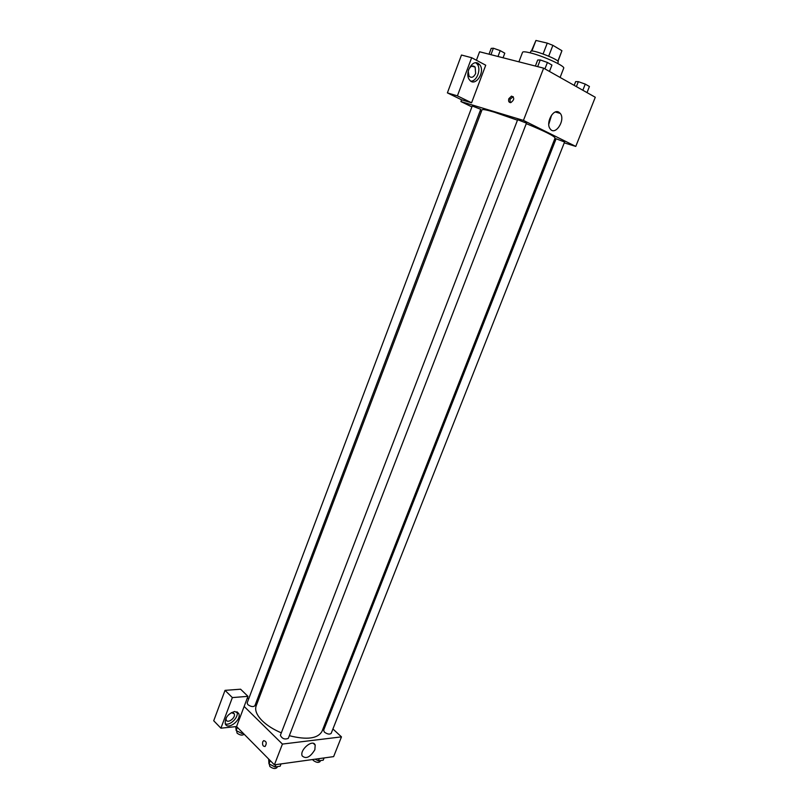 <?xml version="1.0" encoding="UTF-8"?>
<svg xmlns="http://www.w3.org/2000/svg" width="809" height="809" viewBox="0 0 809 809"><rect width="100%" height="100%" fill="white"/><g stroke="black" fill="none" stroke-linecap="round" stroke-linejoin="round"><path stroke-width="1.21" d="M548.694 56.165L552.881 45.334L561.931 50.704L557.967 61.332M531.877 51.058L535.942 40.45L531.392 51.078M535.942 40.45L547.268 43.12L552.881 45.334M543.092 53.96L547.268 43.12M530.208 52.838L530.765 51.392C530.977 48.631 559.919 59.795 558.22 61.99L557.664 63.436M557.856 61.201L561.931 50.704M560.101 77.442L563.701 68.189C565.511 66.196 542.778 55.77 529.935 52.777C525.415 51.685 522.948 51.523 522.543 52.302L518.903 61.838M476.42 60.24L479.585 51.776L543.638 68.158L595.282 97.262L575.775 146.419L564.257 142.859M555.55 140.169L554.387 139.805M558.817 112.148L560.303 113.442C565.794 120.126 555.156 136.317 550.16 128.843C545.468 123.231 553.073 108.537 558.817 112.148M471.91 106.899L460.928 101.57L523.443 120.41L543.638 68.158M523.443 120.41L575.775 146.419M548.765 124.323L551.617 115.06M508.831 98.688L511.51 96.119C514.655 97.656 514.433 99.82 510.843 102.601C508.851 102.571 508.173 101.267 508.831 98.688M471.576 102.794L485.734 65.216L471.667 57.712L457.398 95.867L471.576 102.794L461.585 99.8L460.928 101.57M513.24 96.686L509.994 99.285L510.277 102.632M478.068 63.304L479.697 64.69C485.774 71.718 475.116 87.726 469.554 79.909C464.376 74.013 471.859 59.421 478.068 63.304M470.889 81.153C476.936 81.426 481.507 68.937 477.138 64.002L475.793 62.789M468.482 70.1L468.583 69.817C470.545 65.933 472.729 65.023 475.146 67.076L475.641 73.488C473.68 77.371 471.485 78.271 469.068 76.198L468.209 71.152M457.398 95.867L447.387 92.883L461.585 99.8M471.667 57.712L461.474 55.032L447.387 92.883M481.385 111.49L480.142 110.894M526.467 123.13L517.649 119.722L280.379 735.3C282.088 738.728 284.728 739.75 288.297 738.364L526.467 123.13M480.748 109.306L472.254 105.989L247.149 702.95L247.837 704.629C250.891 706.742 253.237 707.127 254.875 705.772L480.748 109.306M564.591 142.01L556.107 138.764L323.61 730.274L324.429 732.155C327.433 734.238 329.688 734.633 331.194 733.359L564.591 142.01M289.329 735.694C306.955 740.124 317.856 738.657 322.022 731.306L555.075 138.056C554.438 136.074 544.831 131.27 526.265 123.646M517.467 120.197L494.259 112.158C486.543 109.852 482.457 109.094 482.002 109.862L256.15 705.893C254.663 710.201 256.716 715.186 262.298 720.839C267.152 725.521 273.493 729.526 281.32 732.853M247.17 698.41L248.919 698.268M258 697.53L259.365 697.409M244.146 706.449L247.958 696.337L232.355 697.591L220.918 728.181L236.572 726.553L244.146 706.449L282.422 744.078L341.469 736.868L332.924 728.98M326.462 723.013L325.592 722.215M232.355 697.591L225.033 690.36L213.718 720.758L220.918 728.181M225.033 690.36L240.597 689.207L247.958 696.337M231.354 712.618L234.246 713.811C236.056 717.613 227.592 724.045 226.166 719.919L226.055 718.089M225.266 723.792C230.09 726.209 239.343 716.632 236.916 711.758L238.746 713.578C241.78 719.919 227.653 730.689 225.266 723.792C224.872 717.785 228.037 713.68 234.752 711.475L238.746 713.578M236.572 726.553L274.403 764.829L333.632 756.617L341.469 736.868M314.863 749.721C310.262 757.234 306.035 759.307 302.182 755.919C299.35 749.882 313.002 738.577 315.186 745.089L314.863 749.721M274.403 764.829L282.422 744.078M262.713 741.853L263.683 740.629C266.485 741.307 266.96 743.238 265.119 746.444C263.026 746.555 262.217 745.028 262.713 741.853C262.217 745.028 263.026 746.555 265.119 746.444C266.96 743.238 266.485 741.307 263.683 740.629L262.713 741.853M268.628 758.984L268.972 763.858L274.979 766.952L280.147 766.224L281.047 763.908M268.972 763.858L270.236 760.602M274.979 766.952L275.879 764.626M277.356 766.619L276.981 767.589C275.303 769.106 272.916 768.742 269.842 766.507L269.306 764.03M315.126 759.186L318.402 760.854L323.216 760.177L324.096 757.942M318.402 760.854L319.292 758.609M320.455 760.561L320.061 761.572C318.524 762.938 316.268 762.563 313.305 760.44L312.618 759.53M235.753 726.644L236.167 730.537L241.942 733.48L243.276 733.338M236.167 730.537L237.371 727.362M241.942 733.48L242.346 732.398M244.116 734.188L244.096 734.228C242.437 735.664 240.091 735.31 237.077 733.166L236.663 730.78M535.376 66.055L537.692 60.028L540.25 59.947L547.41 62.465L551.94 65.054L549.463 71.445M537.672 66.641L540.25 59.947M544.922 68.886L547.41 62.465M574.188 85.37L575.664 81.618L578.334 81.658L585.261 84.106L589.427 86.492L587.01 92.6M576.392 86.614L578.334 81.658M582.834 90.244L585.261 84.106M489.01 54.193L491.194 48.378L493.379 48.227L500.215 50.633L504.796 53.192L503.056 57.783M490.942 54.678L493.379 48.227M498 56.488L500.215 50.633M560.303 113.442L555.358 112.016M511.51 96.119L512.673 96.716M479.697 64.69L477.138 64.002M471.748 66.166L475.146 67.076M233.144 712.709L234.246 713.811M315.186 745.089L313.437 743.41"/></g></svg>
